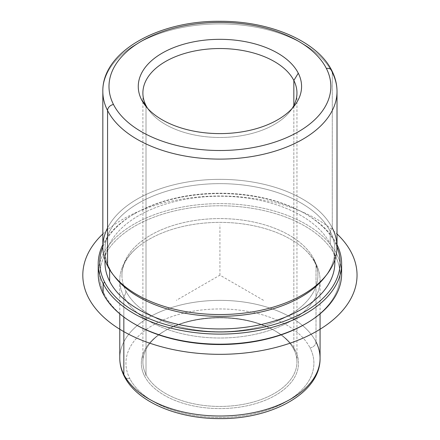 <?xml version="1.0" encoding="UTF-8"?>
<svg xmlns="http://www.w3.org/2000/svg" width="440" height="440" viewBox="0 0 440 440"><rect width="100%" height="100%" fill="white"/><g stroke="black" fill="none" stroke-linecap="round" stroke-linejoin="round"><path stroke-width="0.33" stroke-dasharray="2.2 1.65" d="M316.014 341.908A6.16 4.829 -26.9 0 1 310.101 347.941A93.979 54.258 180 0 1 246.384 415.283A93.979 54.258 180 0 1 129.745 378.493A6.16 4.829 -26.9 0 1 124.251 376.255A6.16 4.829 153.1 0 0 129.745 378.493A93.979 54.258 180 0 1 193.463 311.152A93.979 54.258 180 0 1 310.101 347.941A93.979 54.258 0 0 0 193.463 311.152A93.979 54.258 0 0 0 129.745 378.493A93.979 54.258 0 0 0 246.384 415.283A93.979 54.258 0 0 0 310.101 347.941A6.16 4.829 153.1 0 0 316.014 341.908A100.144 57.816 0 0 0 205.684 300.955A100.144 57.816 0 0 0 119.779 358.188A100.144 57.816 180 0 1 205.684 300.955A100.144 57.816 180 0 1 316.014 341.908L316.014 263.912A100.144 57.816 0 0 0 205.684 222.965A100.144 57.816 0 0 0 119.779 280.192A100.144 57.816 0 0 0 123.833 296.472L123.833 317.031L123.833 296.472A100.144 57.816 0 0 0 234.163 337.42A100.144 57.816 0 0 0 320.067 280.192A100.144 57.816 0 0 0 316.014 263.912A100.144 57.816 180 0 1 248.116 335.671A100.144 57.816 180 0 1 123.833 296.472A9.883 7.744 153.1 0 0 125.901 291.088A97.988 56.573 0 0 0 233.86 331.155A97.988 56.573 0 0 0 317.911 275.16A97.988 56.573 0 0 0 313.945 259.232A9.883 7.744 153.1 0 0 314.617 262.103A9.883 7.744 153.1 0 0 316.014 263.912A9.883 7.744 -26.9 0 1 314.617 262.103A9.883 7.744 -26.9 0 1 313.945 259.232A97.988 56.573 0 0 0 205.986 219.164A97.988 56.573 0 0 0 121.935 275.16A97.988 56.573 0 0 0 125.901 291.088A9.883 7.744 -26.9 0 1 123.833 296.472A100.144 57.816 180 0 1 137.231 247.583A100.144 57.816 180 0 1 302.616 247.583A100.144 57.816 180 0 1 316.014 263.912L316.014 341.908A100.144 57.816 180 0 1 320.067 358.188M325.798 275.82A114.934 66.358 0 0 0 334.857 250.003A114.934 66.358 0 0 0 330.209 231.319A114.934 66.358 0 0 0 203.577 184.322A114.934 66.358 0 0 0 104.99 250.003A114.934 66.358 0 0 0 109.637 268.686L109.637 269.665L109.637 268.686A114.934 66.358 0 0 0 114.048 275.82M104.99 262.581A114.934 66.358 180 0 1 203.577 196.9A114.934 66.358 180 0 1 330.209 243.898L330.209 231.319L330.209 243.898A114.934 66.358 180 0 1 334.857 262.581M115.005 277.09A114.934 66.358 180 0 1 109.637 268.686L107.569 265.986L109.637 268.686A114.934 66.358 180 0 1 187.566 186.329A114.934 66.358 180 0 1 330.209 231.319A114.934 66.358 180 0 1 324.841 277.09M102.834 246.95A117.09 67.6 180 0 1 203.269 180.037A117.09 67.6 180 0 1 332.277 227.92L332.277 72.468L332.277 227.92L330.209 231.319L332.277 227.92A117.09 67.6 0 0 0 219.923 179.35A117.09 67.6 0 0 0 107.569 227.92M147.675 108.438A77.033 44.473 0 0 0 149.6 111.161A77.033 44.473 0 0 0 219.923 137.478A77.033 44.473 0 0 0 290.246 111.161A77.033 44.473 0 0 0 292.171 108.438A77.033 44.473 180 0 1 219.923 137.478A77.033 44.473 180 0 1 147.675 108.438M335.231 243.051A120.17 69.383 180 0 1 337.013 246.972A120.17 69.383 0 0 0 335.231 243.051L336.71 244.057A121.71 70.268 180 0 1 337.013 244.657A121.71 70.268 0 0 0 336.71 244.057L335.231 243.051A120.17 69.383 0 0 0 304.898 213.521A120.17 69.383 0 0 0 134.948 213.521A120.17 69.383 0 0 0 102.834 246.972A120.17 69.383 180 0 1 216.409 193.232A120.17 69.383 180 0 1 335.231 243.051M334.774 260.101A114.934 66.358 0 0 0 330.209 243.898A114.934 66.358 0 0 0 205.706 196.735A114.934 66.358 0 0 0 105.072 260.101M98.214 273.9A121.71 70.268 180 0 1 202.615 204.347A121.71 70.268 180 0 1 336.71 254.117L336.71 244.057A121.71 70.268 0 0 0 219.379 193.573A121.71 70.268 0 0 0 102.834 244.657A121.71 70.268 180 0 1 133.859 214.154A121.71 70.268 180 0 1 305.987 214.154A121.71 70.268 180 0 1 336.71 244.057L336.71 254.117A121.71 70.268 180 0 1 341.632 273.9M305.437 323.906A120.17 69.383 0 0 0 335.231 255.629A120.17 69.383 0 0 0 186.093 208.588A120.17 69.383 0 0 0 104.61 294.695A120.17 69.383 0 0 0 134.409 323.906M313.945 259.232A97.988 56.573 180 0 1 247.511 329.445A97.988 56.573 180 0 1 125.901 291.088A97.988 56.573 180 0 1 192.335 220.88A97.988 56.573 180 0 1 313.945 259.232M341.325 268.873A121.71 70.268 0 0 0 336.71 254.117L335.231 255.629A120.17 69.383 180 0 1 304.898 324.22M134.948 324.22A120.17 69.383 180 0 1 104.61 294.695L103.136 293.689L104.61 294.695A120.17 69.383 180 0 1 186.093 208.588A120.17 69.383 180 0 1 335.231 255.629L336.71 254.117A121.71 70.268 -0 0 0 206.943 204.034A121.71 70.268 -0 0 0 98.522 268.873M146.009 374.479A77.033 44.473 0 0 0 230.879 405.983A77.033 44.473 0 0 0 296.956 361.961A77.033 44.473 0 0 0 293.838 349.437L293.838 105.529L293.838 349.437A77.033 44.473 0 0 0 208.967 317.939A77.033 44.473 0 0 0 142.89 361.961A77.033 44.473 0 0 0 146.009 374.479L146.009 105.529L146.009 374.479A77.033 44.473 180 0 1 165.451 330.512A77.033 44.473 180 0 1 274.395 330.512A77.033 44.473 180 0 1 293.838 349.437L295.317 350.444A78.573 45.364 0 0 0 275.484 331.139A78.573 45.364 0 0 0 164.362 331.139A78.573 45.364 0 0 0 144.529 375.991L146.009 374.479L144.529 375.991A78.573 45.364 0 0 0 242.044 406.747A78.573 45.364 0 0 0 295.317 350.444L293.838 349.437A77.033 44.473 180 0 1 241.61 404.635A77.033 44.473 180 0 1 146.009 374.479M332.277 227.92A117.09 67.6 180 0 1 337.013 246.95M331.859 70.68A6.16 4.829 -26.9 0 1 332.277 72.468A117.09 67.6 0 0 0 203.269 24.585A117.09 67.6 0 0 0 102.834 91.498A117.09 67.6 180 0 1 203.269 24.585A117.09 67.6 180 0 1 332.277 72.468A117.09 67.6 180 0 1 337.013 91.498M295.317 350.444A78.573 45.364 180 0 1 242.044 406.747A78.573 45.364 180 0 1 144.529 375.991A78.573 45.364 180 0 1 197.802 319.688A78.573 45.364 180 0 1 295.317 350.444M263.5 300.317L219.923 275.16L176.347 300.317M219.923 275.16L219.923 224.846M102.834 233.965A137.121 79.167 180 0 1 316.882 219.181A137.121 79.167 180 0 1 337.013 233.965M302.616 247.583C308.132 252.302 312.131 257.142 314.617 262.103C316.833 266.524 317.933 270.875 317.911 275.16M137.231 247.583C131.142 252.808 126.896 258.159 124.498 263.637C122.776 267.531 121.924 271.37 121.935 275.16M334.857 250.003L334.857 259.87M104.99 250.003L104.99 259.87M294.465 105.716L290.246 111.161M145.382 105.716L149.6 111.161M133.859 214.154L134.948 213.521M305.987 214.154L304.898 213.521M296.956 361.961L296.956 93.005M142.89 361.961L142.89 93.005M275.484 331.139L274.395 330.512M164.362 331.139L165.451 330.512M320.067 313.841L320.067 280.192M119.779 313.841L119.779 280.192"/><path stroke-width="0.66" d="M334.857 259.87L334.857 262.581A114.934 66.358 180 0 1 236.269 328.262A114.934 66.358 180 0 1 109.637 281.264L109.637 269.665L109.637 281.264A114.934 66.358 180 0 1 104.99 262.581L104.99 259.87M114.048 275.82A114.934 66.358 0 0 0 219.923 316.36A114.934 66.358 0 0 0 325.798 275.82M107.569 227.92A117.09 67.6 0 0 0 107.569 265.986A117.09 67.6 0 0 0 113.036 274.549A117.09 67.6 0 0 0 219.923 314.55A117.09 67.6 0 0 0 326.81 274.549A117.09 67.6 0 0 0 332.277 227.92M326.81 274.549L324.841 277.09A114.934 66.358 180 0 1 219.923 316.36A114.934 66.358 180 0 1 115.005 277.09L113.036 274.549M298.276 73.194A81.653 47.141 180 0 1 294.465 105.716A81.653 47.141 180 0 1 219.923 133.612A81.653 47.141 180 0 1 145.382 105.716A81.653 47.141 180 0 1 141.57 99.743L146.009 105.529A77.033 44.473 0 0 0 147.675 108.438A77.033 44.473 180 0 1 146.009 105.529L141.57 99.743A81.653 47.141 180 0 1 196.933 41.233A81.653 47.141 180 0 1 298.276 73.194L293.838 80.482L298.276 73.194A81.653 47.141 0 0 0 196.933 41.233A81.653 47.141 0 0 0 141.57 99.743A81.653 47.141 0 0 0 242.913 131.703A81.653 47.141 0 0 0 298.276 73.194M292.171 108.438A77.033 44.473 0 0 0 293.838 80.482A77.033 44.473 0 0 0 198.237 50.331A77.033 44.473 0 0 0 146.009 105.529A77.033 44.473 180 0 1 142.89 93.005A77.033 44.473 180 0 1 208.967 48.983A77.033 44.473 180 0 1 293.838 80.482A77.033 44.473 180 0 1 296.956 93.005A77.033 44.473 180 0 1 292.171 108.438M337.013 246.972A120.17 69.383 180 0 1 250.371 329.698A120.17 69.383 180 0 1 104.61 282.117A120.17 69.383 180 0 1 102.834 246.972A120.17 69.383 0 0 0 104.61 282.117A120.17 69.383 0 0 0 250.371 329.698A120.17 69.383 0 0 0 337.013 246.972M105.072 260.101A114.934 66.358 0 0 0 109.637 281.264A114.934 66.358 0 0 0 238.392 328.075A114.934 66.358 0 0 0 334.774 260.101M337.013 244.657A121.71 70.268 180 0 1 253.666 331.353A121.71 70.268 180 0 1 103.136 283.624L104.61 282.117L103.136 283.624A121.71 70.268 180 0 1 102.834 244.657A121.71 70.268 0 0 0 98.214 263.841A121.71 70.268 0 0 0 103.136 283.624A121.71 70.268 0 0 0 237.232 333.394A121.71 70.268 0 0 0 341.632 263.841A121.71 70.268 0 0 0 337.013 244.657M134.409 323.906A120.17 69.383 0 0 0 305.437 323.906M341.632 263.841L341.632 273.9A121.71 70.268 180 0 1 237.232 343.459A121.71 70.268 180 0 1 103.136 293.689L103.136 283.624L103.136 293.689A121.71 70.268 180 0 1 98.214 273.9L98.214 263.841M98.522 268.873A121.71 70.268 -0 0 0 103.136 293.689A121.71 70.268 0 0 0 133.859 323.593A121.71 70.268 0 0 0 305.987 323.593A121.71 70.268 0 0 0 341.325 268.873M305.987 323.593L304.898 324.22A120.17 69.383 180 0 1 134.948 324.22L133.859 323.593M293.838 105.529L293.838 80.482L293.838 105.529M107.569 110.534A117.09 67.6 0 0 0 236.577 158.416A117.09 67.6 0 0 0 337.013 91.498A117.09 67.6 0 0 0 332.277 72.468A6.16 4.829 153.1 0 0 331.859 70.68A6.16 4.829 153.1 0 0 326.365 68.437A110.93 64.042 180 0 1 251.152 147.923A110.93 64.042 180 0 1 113.482 104.5A110.93 64.042 180 0 1 188.694 25.014A110.93 64.042 180 0 1 326.365 68.437A110.93 64.042 0 0 0 188.694 25.014A110.93 64.042 0 0 0 113.482 104.5A6.16 4.829 153.1 0 0 107.569 110.534L107.569 265.986L107.569 110.534A117.09 67.6 180 0 1 102.834 91.498A117.09 67.6 0 0 0 107.569 110.534A6.16 4.829 -26.9 0 1 113.482 104.5A110.93 64.042 0 0 0 251.152 147.923A110.93 64.042 0 0 0 326.365 68.437A6.16 4.829 -26.9 0 1 331.859 70.68C317.262 40.909 269.445 20.884 219.478 21.296C158.174 20.719 101.998 51.942 102.834 91.498L102.834 246.95A117.09 67.6 180 0 0 107.569 265.986A117.09 67.6 180 0 0 236.577 313.863A117.09 67.6 180 0 0 337.013 246.95L337.013 91.498A117.09 67.6 180 0 1 236.577 158.416A117.09 67.6 180 0 1 107.569 110.534M119.779 313.841L119.779 358.188C119.801 364.414 121.292 370.442 124.251 376.255C136.846 401.852 177.469 418.853 219.978 418.605C272.371 419.183 320.689 392.579 320.067 358.188A100.144 57.816 180 0 1 234.163 415.415A100.144 57.816 180 0 1 123.833 374.462L123.833 317.031L123.833 374.462A100.144 57.816 180 0 1 119.779 358.188A100.144 57.816 0 0 0 123.833 374.462A6.16 4.829 153.1 0 0 124.251 376.255A6.16 4.829 -26.9 0 1 123.833 374.462A100.144 57.816 0 0 0 234.163 415.415A100.144 57.816 0 0 0 320.067 358.188A100.144 57.816 0 0 0 316.014 341.908M337.013 233.965A137.121 79.167 180 0 1 304.678 337.392A137.121 79.167 180 0 1 122.964 331.139A137.121 79.167 180 0 1 102.834 233.965M337.013 91.498C336.991 84.332 335.269 77.391 331.859 70.68M320.067 358.188L320.067 313.841"/></g></svg>
